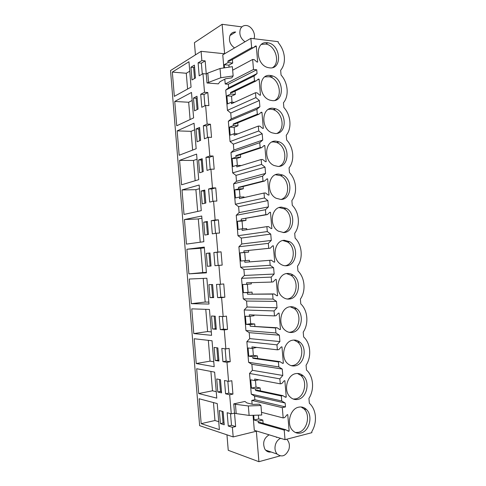 <?xml version="1.0" encoding="UTF-8"?>
<svg xmlns="http://www.w3.org/2000/svg" width="486" height="486" viewBox="0 0 486 486"><rect width="100%" height="100%" fill="white"/><g stroke="black" fill="none" stroke-linecap="round" stroke-linejoin="round"><path stroke-width="0.73" d="M198.106 62.846L199.181 75.828L202.966 73.672L204.515 92.291L200.712 94.266L201.793 107.278L205.608 105.432L207.158 124.1L203.33 125.765L204.412 138.808L208.257 137.265L209.812 155.976L205.955 157.336L207.036 170.41L210.912 169.183L212.467 187.936L208.579 188.987L209.666 202.091L213.573 201.174L215.134 219.976L211.216 220.711L212.309 233.851L216.24 233.244L217.807 252.088L213.858 252.52L214.952 265.684L218.913 265.392L220.486 284.286L216.507 284.395L217.6 297.602L221.598 297.62L223.171 316.562L219.156 316.356L220.255 329.593L224.283 329.927L225.862 348.912L221.816 348.395L222.922 361.663L226.98 362.313L228.56 381.346L224.483 380.508L225.589 393.806L229.678 394.778L231.269 413.859L227.156 412.705L228.268 426.034L232.387 427.322L233.183 436.92L199.637 425.669L170.531 70.549L201.101 51.316L201.872 60.568L198.106 62.846L201.38 63.156L202.285 74.06M224.599 53.77L201.101 51.316M191.065 87.128L188.963 61.746L172.336 72.086L174.328 96.356L191.065 87.128M204.813 235.048L208.445 234.483L207.37 221.47L203.743 222.157L204.813 235.048M198.713 179.656L196.599 154.092L179.577 160.374L181.582 184.808L198.713 179.656M205.839 203.033L204.764 190.05L201.168 191.022L202.231 203.883L205.839 203.033M177.159 130.874L179.158 155.259L196.162 148.74L194.048 123.237L177.159 130.874L191.077 131.335L192.626 150.095M200.645 140.351L199.576 127.435L196.034 128.972L197.091 141.772L200.645 140.351M176.74 125.777L193.61 117.898L191.502 92.455L174.747 101.446L176.74 125.777M193.477 98.063L194.534 110.832L198.057 109.125L196.988 96.24L193.477 98.063L196.168 98.233L197.109 109.587M218.943 361.055L217.85 347.921L214.113 347.435L215.189 360.454L218.943 361.055M195.475 77.973L194.406 65.118L190.925 67.22L191.976 79.959L195.475 77.973M211.592 335.334L209.448 309.467L191.757 308.853L193.786 333.572L211.592 335.334M212.601 284.541L208.913 284.65L209.988 297.602L213.682 297.62L212.601 284.541M209.004 304.054L206.866 278.241L189.315 279.025L191.332 303.683L209.004 304.054M211.064 266.012L209.982 252.969L206.325 253.364L207.394 266.285L211.064 266.012M186.873 249.257L188.89 273.861L206.422 272.84L204.29 247.095L186.873 249.257L200.73 248.279L202.735 272.585L206.38 272.367M216.306 329.301L215.219 316.192L211.513 316.003L212.582 328.992L216.306 329.301M184.437 219.563L186.448 244.112L203.847 241.706L201.72 216.021L184.437 219.563L198.312 218.949L200.232 242.204M198.598 159.961L199.661 172.791L203.239 171.655L202.164 158.703L198.598 159.961L201.283 159.985L202.279 171.959M199.157 185.02L182.007 189.935L184.012 214.423L201.277 210.645L199.157 185.02M198.707 393.551L216.78 398.125L214.636 372.136L196.672 368.722L198.707 393.551L212.497 390.799L216.252 391.692M220.486 379.724L216.72 378.946L217.801 391.995L221.58 392.888L220.486 379.724M214.18 366.693L212.036 340.765L194.212 338.754L196.241 363.528L214.18 366.693M217.236 403.58L199.132 398.757L201.174 423.646L219.386 429.636L217.236 403.58M224.222 424.8L223.129 411.599L219.332 410.53L220.413 423.61L224.222 424.8M228.56 381.346L231.816 380.714L232.934 394.103L228.821 393.144L227.831 381.194M229.678 394.778L232.934 394.103M231.269 413.859L234.519 413.13L235.637 426.556L231.494 425.274L230.528 413.653M232.387 427.322L235.637 426.556M256.894 431.1L233.183 436.92M271.838 75.755L272.014 77.796M274.645 108.499L274.803 110.316M277.463 141.329L277.555 142.349M201.872 60.568L205.165 60.884L206.258 73.951L202.966 73.672M204.515 92.291L207.801 92.516L208.895 105.62L205.608 105.432M207.158 124.1L210.444 124.228L211.538 137.362L208.257 137.265M209.812 155.976L213.093 156.018L214.192 169.177L210.912 169.183M212.467 187.936L215.748 187.882L216.847 201.076L213.573 201.174M215.134 219.976L218.408 219.824L219.514 233.049L216.24 233.244M217.807 252.088L221.075 251.845L222.181 265.107L218.202 265.405L217.108 252.27L213.858 252.52M218.913 265.392L222.181 265.107M220.486 284.286L223.754 283.945L224.86 297.238L220.844 297.219L219.769 284.304M221.598 297.62L224.86 297.238M223.171 316.562L226.433 316.125L227.545 329.447L223.499 329.119L222.448 316.526M224.283 329.927L227.545 329.447M225.862 348.912L229.119 348.377L230.236 361.736L226.16 361.092L225.14 348.82M226.98 362.313L230.236 361.736M207.018 82.984L218.329 83.853L219.976 81.697L225.553 78.768L231.767 77.863L233.146 75.925L220.802 77.736L207.018 82.984L206.264 73.957L207.808 73.082L208.561 82.152M261.517 412.316L283.18 417.942L282.299 407.651L285.482 406.922L285.148 403.022L254.555 396.078L254.864 399.729L251.803 400.385L252.119 404.212M254.555 396.078L251.274 394.146L249.537 373.461L252.386 370.308L251.882 364.324L248.601 362.307L246.864 341.67L249.719 338.614L249.215 332.649L245.934 330.547L244.203 309.959L247.058 307L246.56 301.047L243.267 298.86L241.542 278.32L244.403 275.459L244.16 272.525L243.905 269.517L240.613 267.251L238.893 246.76L241.761 243.99L241.263 238.067L237.964 235.716L236.245 215.274L239.118 212.601L238.62 206.696L235.321 204.254L233.608 183.866L236.482 181.29L235.989 175.391L232.685 172.876L230.978 152.531L233.857 150.053L233.359 144.166L230.054 141.566L228.347 121.269L231.233 118.888L230.741 113.019L227.43 110.334L225.729 90.086L228.614 87.796L228.317 84.236L225.218 83.999L224.811 79.157M223.87 67.925L222.77 54.851L250.855 38.351L278.18 41.675L278.271 42.671C281.777 46.826 283.806 51.607 284.346 57.002C284.735 62.384 283.502 66.813 280.647 70.294L281.06 75.044C288.101 82.693 289.261 96.052 283.447 102.734L283.854 107.497C290.889 114.957 292.05 128.359 286.248 135.254L286.661 140.029C293.684 147.313 294.85 160.738 289.061 167.858L289.474 172.639C296.49 179.741 297.657 193.203 291.873 200.542L292.286 205.335C299.297 212.254 300.47 225.747 294.698 233.304L295.117 238.116C302.116 244.847 303.288 258.376 297.529 266.158L297.948 270.975C304.941 277.518 306.119 291.078 300.372 299.084L300.785 303.92C307.772 310.275 308.95 323.87 303.215 332.096L303.635 336.944C310.609 343.11 311.793 356.742 306.071 365.193L306.49 370.053C313.458 376.043 314.636 389.699 308.926 398.374L309.351 403.246L309.91 403.763C313.045 406.91 314.867 411.071 315.378 416.259C315.785 421.812 314.588 426.939 311.793 431.641L311.884 432.668L285.027 439.666L254.312 430.317L253.054 415.305M233.754 403.872L234.525 413.13L236.202 413.598L235.424 404.297L233.754 403.872L244.932 401.46L246.906 402.924L252.927 404.407L259.269 404.188L260.946 405.518L248.334 405.956L235.424 404.297M224.611 53.764L222.132 24.3L241.894 26.888M195.433 54.882L194.424 42.671L222.132 24.3M229.975 35.569L235.667 32.021C233.007 31.906 231.099 33.115 229.939 35.654C228.584 40.642 230.115 44.736 234.538 47.938M225.589 393.806L228.821 393.144M222.922 361.663L226.16 361.092M220.255 329.593L223.499 329.119M217.6 297.602L220.844 297.219M214.952 265.684L218.202 265.405M221.075 251.845L217.108 252.27M211.216 220.711L214.472 220.559L215.535 233.353M218.408 219.824L214.472 220.559M208.579 188.987L211.841 188.926L212.868 201.338M215.748 187.882L211.841 188.926M205.955 157.336L209.217 157.373L210.213 169.401M213.093 156.018L209.217 157.373M203.33 125.765L206.599 125.886L207.565 137.544M210.444 124.228L206.599 125.886M200.712 94.266L203.986 94.484L204.922 105.766M207.801 92.516L203.986 94.484M205.165 60.884L201.38 63.156M228.268 426.034L231.494 425.274M172.336 72.086L186.284 73.258L187.584 89.047M189.747 71.193L186.284 73.258M203.743 222.157L206.422 222.029L207.467 234.635M207.4 221.847L206.422 222.029M179.577 160.374L193.483 160.477L195.153 180.725M197.024 159.214L193.483 160.477M201.168 191.022L203.853 190.968L204.867 203.263M204.819 190.706L203.853 190.968M194.594 129.811L191.077 131.335M196.034 128.972L198.725 129.069L199.691 140.733M199.673 128.656L198.725 129.069M174.747 101.446L188.677 102.267L190.105 119.538M192.164 100.468L188.677 102.267M197.116 97.741L196.168 98.233M215.189 360.454L218.864 360.15M216.847 347.788L217.856 359.992M190.925 67.22L193.616 67.463L194.534 78.507M194.558 66.898L193.616 67.463M193.786 333.572L207.607 331.555L211.307 331.895M205.772 309.339L207.607 331.555M209.988 297.602L213.658 297.298M211.604 284.571L212.661 297.292M191.332 303.683L205.171 302.037L208.84 302.098M203.221 278.405L205.171 302.037M207.394 266.285L211.058 265.982M206.325 253.364L209.004 253.163L210.074 266.055M209.988 253.054L209.004 253.163M188.89 273.861L202.735 272.585M204.357 247.836L200.73 248.279M212.582 328.992L216.258 328.688M214.223 316.143L215.255 328.603M201.903 218.232L198.312 218.949M202.243 159.645L201.283 159.985M182.007 189.935L195.894 189.68L197.687 211.428M199.46 188.69L195.894 189.68M210.9 371.425L212.497 390.799M217.801 391.995L220.462 391.455L221.482 391.698M219.472 379.511L220.462 391.455M196.241 363.528L210.049 361.147L213.773 361.76M208.33 340.346L210.049 361.147M201.174 423.646L214.952 420.518L218.73 421.69M213.469 402.578L214.952 420.518M220.413 423.61L223.074 422.996L224.101 423.312M222.108 411.314L223.074 422.996M233.146 75.925L232.363 66.655L220.03 68.502L207.808 73.082M285.482 406.922L254.864 399.729M285.148 403.022L281.734 400.974L251.274 394.146M258.838 379.803L254.804 380.605L254.67 379.019L280.276 383.837L279.851 378.849L249.537 373.461M281.734 400.974L281.309 395.981L255.636 390.495L255.502 388.909L251.438 388.053L250.746 379.827L254.804 380.605M279.851 378.849L282.797 375.459L252.386 370.308M251.882 364.324L282.257 369.062L282.797 375.459M282.257 369.062L278.83 366.918L248.601 362.307M256.699 347.423L252.094 348.456L251.961 346.87L277.378 349.829L276.953 344.847L246.864 341.67M278.83 366.918L278.411 361.936L252.927 358.316L252.793 356.736L248.759 356.177L248.073 347.97L252.094 348.456M276.953 344.847L279.912 341.573L249.719 338.614M249.215 332.649L279.365 335.194L279.912 341.573M279.365 335.194L275.939 332.953L245.934 330.547M253.965 315.007L254.026 315.748L249.397 316.38L249.263 314.807L274.487 315.9L274.068 310.937L244.203 309.959M275.939 332.953L275.519 327.977L250.223 326.221L250.09 324.642L246.086 324.381L245.4 316.192L249.397 316.38M274.068 310.937L277.026 307.772L247.058 307M246.56 301.047L276.485 301.405L277.026 307.772M276.485 301.405L273.053 299.072L243.267 298.86M251.232 282.676L251.335 283.891L246.7 284.389L246.572 282.816L271.607 282.062L271.188 277.111L241.542 278.32M273.053 299.072L272.634 294.109L247.526 294.206L247.398 292.627L243.419 292.657L242.733 284.492L246.7 284.389M271.188 277.111L274.153 274.055L244.403 275.459M243.905 269.517L273.612 267.707L274.153 274.055M273.612 267.707L270.18 265.277L240.613 267.251M248.516 250.46L248.656 252.113L244.015 252.471L243.881 250.904L268.734 248.316L268.315 243.377L238.893 246.76M270.18 265.277L269.754 260.332L244.841 262.264L244.707 260.696L240.764 261.012L240.078 252.866L244.015 252.471M268.315 243.377L271.285 240.43L241.761 243.99M241.263 238.067L270.745 234.1L271.285 240.43M270.745 234.1L267.306 231.573L237.964 235.716M245.813 218.439L245.983 220.407L241.335 220.632L241.202 219.065L265.866 214.654L265.447 209.721L236.245 215.274M267.306 231.573L266.887 226.634L242.156 230.4L242.022 228.833L238.11 229.447L237.429 221.318L241.335 220.632M265.447 209.721L268.424 206.89L239.118 212.601M238.62 206.696L267.883 200.572L268.424 206.89M267.883 200.572L264.445 197.948L235.321 204.254M243.121 186.496L243.31 188.787L238.662 188.872L238.529 187.31L263.005 181.078L262.592 176.163L233.608 183.866M264.445 197.948L264.026 193.027L239.483 198.616L239.349 197.055L235.461 197.954L234.781 189.844L238.662 188.872M262.592 176.163L265.569 173.429L236.482 181.29M235.989 175.391L265.034 167.135L265.569 173.429M265.034 167.135L261.59 164.414L232.685 172.876M240.43 154.633L240.649 157.239L235.989 157.185L235.862 155.629L260.156 147.586L259.737 142.684L230.978 152.531M261.59 164.414L261.17 159.505L236.81 166.911L236.682 165.349L232.824 166.534L232.144 158.448L235.989 157.185M259.737 142.684L262.726 140.059L233.857 150.053M233.359 144.166L262.191 133.778L262.726 140.059M262.191 133.778L258.74 130.965L230.054 141.566M237.751 122.843L237.994 125.765L233.329 125.576L233.201 124.027L257.313 114.18L256.894 109.289L228.347 121.269M258.74 130.965L258.321 126.074L234.149 135.278L234.015 133.723L230.188 135.193L229.507 127.125L233.329 125.576M256.894 109.289L259.889 106.774L231.233 118.888M230.741 113.019L259.354 100.511L259.889 106.774M259.354 100.511L255.897 97.607L227.43 110.334M235.072 91.131L235.346 94.369L230.674 94.047L230.546 92.498L254.476 80.858L254.056 75.98L225.729 90.086M255.897 97.607L255.484 92.723L231.488 103.725L231.36 102.169L227.563 103.931L226.883 95.876L230.674 94.047M254.056 75.98L257.058 73.574L228.614 87.796M225.218 83.999L253.504 69.474L256.73 69.777L257.058 73.574M256.73 69.777L228.317 84.236M251.645 47.628L253.188 47.798L255.557 45.97L256.298 46.055L232.393 59.505L232.703 63.046L228.031 62.591L227.898 61.048L251.645 47.628L250.855 38.351M253.504 69.474L252.653 59.456L232.66 70.191M228.031 62.591L224.265 64.705L224.526 67.827M282.299 407.651L251.803 400.385M283.18 417.942L284.699 417.577L287.019 414.801L287.748 414.625L289.158 431.094L288.423 431.276L285.738 429.727L284.213 430.11L285.027 439.666M284.213 430.11L258.352 422.747L258.218 421.155L254.123 420.007L253.728 415.287M260.946 405.518L261.747 415.032L249.124 415.427L236.202 413.598M226.956 434.836L228.244 450.297L258.916 461.7L256.353 431.234M258.916 461.7L280.07 455.886M276.552 437.473L276.236 436.987M269.123 434.824C263.843 438.19 262.404 442.928 264.815 449.04L265.623 450.133C267.148 451.749 268.971 452.369 271.079 451.992M220.03 68.502L220.802 77.736M256.298 46.055L257.665 62.068L256.924 61.989L254.196 59.614L252.653 59.456M254.476 80.858L256.019 80.986L258.382 79.072L259.123 79.139L260.49 95.189L259.749 95.135L257.027 92.832L255.484 92.723M257.313 114.18L258.856 114.259L261.213 112.26L261.954 112.302L263.327 128.389L262.586 128.365L259.864 126.135L258.321 126.074M260.156 147.586L261.693 147.616L264.05 145.533L264.791 145.551L266.164 161.68L265.429 161.674L262.707 159.523L261.17 159.505M263.005 181.078L264.548 181.059L266.893 178.891L267.634 178.884L269.013 195.056L268.278 195.074L265.563 192.991L264.026 193.027M265.866 214.654L267.403 214.587L269.748 212.333L270.483 212.303L271.868 228.517L271.133 228.56L268.424 226.555L266.887 226.634M268.734 248.316L270.265 248.2L272.61 245.861L273.345 245.807L274.73 262.063L273.995 262.13L271.291 260.198L269.754 260.332M271.607 282.062L273.138 281.898L275.477 279.474L276.212 279.395L277.603 295.695L276.868 295.786L274.165 293.927L272.634 294.109M274.487 315.9L276.018 315.687L278.35 313.178L279.086 313.075L280.477 329.417L279.748 329.526L277.044 327.746L275.519 327.977M277.378 349.829L278.903 349.562L281.236 346.961L281.965 346.84L283.362 363.218L282.633 363.358L279.936 361.651L278.411 361.936M280.276 383.837L281.801 383.527L284.122 380.836L284.857 380.69L286.254 397.111L285.525 397.275L282.834 395.647L281.309 395.981M269.572 67.858C282.603 69.668 280.89 44.493 267.895 42.817L267.415 42.75C254.628 40.526 255.515 65.312 268.345 67.651L269.572 67.858M292.924 340.157C283.988 341.075 280.191 357.38 287.591 363.558C289.838 365.563 292.353 366.323 295.13 365.843C304.26 364.585 307.553 348.025 299.941 342.199C297.833 340.455 295.494 339.775 292.924 340.157M295.798 373.625C287.105 374.809 283.144 390.683 290.099 396.959C292.414 399.17 295.051 399.978 298.009 399.377C306.885 397.852 310.36 381.753 303.203 375.806C301.022 373.862 298.556 373.133 295.798 373.625M272.379 100.632C284.82 102.024 284.097 78.24 271.662 75.707L270.222 75.464C258.03 73.665 257.963 97.054 270.198 100.219L272.379 100.632M273.035 108.257C261.401 106.865 260.508 128.966 272.099 132.836L275.197 133.492C287.08 134.488 287.22 111.999 275.41 108.718L273.035 108.257M298.677 407.177C290.197 408.623 286.114 424.126 292.663 430.475C295.02 432.88 297.766 433.719 300.889 432.996C309.546 431.21 313.166 415.5 306.429 409.467C304.187 407.329 301.606 406.569 298.677 407.177M278.685 174.097C268.029 173.459 265.854 193.325 276.121 198.264L280.859 199.46C291.746 199.722 293.246 179.486 282.743 175.051L278.685 174.097M289.401 299.036C299.121 298.343 301.909 280.622 293.252 275.149C291.369 273.843 289.352 273.29 287.208 273.484C277.694 273.818 274.347 291.242 282.773 297.11C284.826 298.665 287.032 299.303 289.401 299.036M286.546 265.757C296.618 265.368 299.054 246.918 289.814 241.718L284.359 240.272C274.511 240.303 271.474 258.424 280.471 264.056C282.384 265.374 284.413 265.939 286.546 265.757M281.516 207.139C271.285 206.848 268.637 225.783 278.253 231.111L283.696 232.569C294.158 232.496 296.174 213.208 286.315 208.348L281.516 207.139M292.262 332.4C301.672 331.416 304.74 314.32 296.624 308.646C294.619 307.122 292.432 306.496 290.063 306.781C280.853 307.413 277.257 324.229 285.148 330.273C287.311 332.06 289.68 332.77 292.262 332.4M275.854 141.134C264.736 140.132 263.145 161.054 274.074 165.513L278.028 166.431C289.389 167.05 290.27 145.751 279.104 141.833L275.854 141.134M282.834 395.647L257.112 390.185L255.636 390.495M255.502 388.909L260.119 387.956L260.362 390.878M260.119 387.956L256.031 387.117L251.438 388.053M255.472 380.471L256.031 387.117M279.936 361.651L254.403 358.054L252.927 358.316M252.793 356.736L257.416 355.928L257.635 358.51M257.416 355.928L253.358 355.375L248.759 356.177M252.763 348.341L253.358 355.375M277.044 327.746L250.223 326.221M250.09 324.642L254.719 323.974L254.907 326.228M254.719 323.974L250.691 323.719L246.086 324.381M250.065 316.289L250.691 323.719M274.165 293.927L247.526 294.206M247.398 292.627L252.027 292.098L252.191 294.018M252.027 292.098L243.419 292.657M247.374 284.316L248.03 292.129M271.291 260.198L244.841 262.264M244.707 260.696L249.348 260.302L249.482 261.887M249.348 260.302L240.764 261.012M248.656 252.113L244.695 252.507L245.375 260.624M244.695 252.507L240.078 252.866M243.881 250.904L270.265 248.2M242.022 228.833L246.669 228.578L246.767 229.702M245.983 220.407L242.046 221.094L242.696 228.797M242.046 221.094L237.429 221.318M241.202 219.065L267.403 214.587M239.349 197.055L244.002 196.933L244.057 197.577M243.31 188.787L239.41 189.753L240.023 197.037M239.41 189.753L234.781 189.844M238.529 187.31L240.017 187.286L264.548 181.059M236.682 165.349L241.348 165.532M240.649 157.239L236.773 158.491L237.35 165.349M236.773 158.491L232.144 158.448M235.862 155.629L237.35 155.648L261.693 147.616M237.903 133.85L234.015 133.723M237.994 125.765L234.149 127.302L234.689 133.741M234.149 127.302L229.507 127.125M233.201 124.027L234.689 124.088L258.856 114.259M234.459 102.364L231.36 102.169M235.346 94.369L231.53 96.185L232.035 102.212M231.53 96.185L226.883 95.876M230.546 92.498L232.041 92.601L256.019 80.986M232.703 63.046L228.912 65.148L229.082 67.147M228.912 65.148L224.265 64.705M227.898 61.048L229.392 61.193L253.188 47.798M285.738 429.727L259.828 422.395L258.352 422.747M258.218 421.155L262.829 420.068L263.102 423.324M262.829 420.068L258.71 418.932L254.123 420.007M258.388 415.135L258.71 418.932M248.334 405.956L249.124 415.427M289.158 431.094L287.08 430.505M259.123 79.139L257.076 80.129M261.954 112.302L260.429 112.922M264.791 145.551L263.576 145.952M267.634 178.884L266.62 179.146M270.483 212.303L269.615 212.461M273.345 245.807L272.579 245.892M274.73 262.063L273.983 262.118M277.603 295.695L276.734 295.695M280.477 329.417L279.462 329.344M283.362 363.218L282.135 363.042M286.254 397.111L284.711 396.783M272.719 67.554C280.598 62.609 275.44 45.21 265.696 44.038L261.517 44.378M291.205 365.654L292.772 365.502C301.879 364.245 305.172 347.776 297.572 341.98L293.86 340.06M293.307 399.055L295.634 398.872C304.485 397.354 307.966 381.334 300.822 375.423L297.499 373.467M274.894 100.414C283.071 95.997 279.104 78.696 269.451 76.77L264.913 76.837M277.02 133.352C285.489 129.495 282.7 112.254 273.175 109.623L270.811 109.162L268.381 109.38M295.47 432.528L298.501 432.321C307.128 430.547 310.754 414.916 304.029 408.92L301.095 406.976M281.139 199.448C290.154 196.769 289.656 179.522 280.471 175.634L275.501 174.741M287.135 299.012C296.794 298.252 299.534 280.677 290.926 275.252L286.503 273.582M285.136 265.775C294.619 264.36 296.308 246.937 287.505 241.979L282.816 240.521M283.144 232.581C292.414 230.528 293.015 213.214 284.024 208.767L279.14 207.577M289.152 332.309L289.923 332.217C299.303 331.239 302.371 314.229 294.279 308.586L290.191 306.763M279.098 166.364C287.852 163.083 286.218 145.867 276.856 142.58L273.612 141.882L271.911 142.015M253.996 38.734C256.007 33.558 251.408 25.746 246.141 25.491C243.443 25.351 241.506 26.584 240.339 29.178C238.966 34.275 240.527 38.473 245.017 41.784M280.616 438.323C278.241 439.387 276.552 441.391 275.532 444.332C274.456 448.171 274.973 451.409 277.087 454.039C281.868 457.581 285.798 456.068 288.872 449.495C289.942 445.583 289.377 442.321 287.171 439.715L286.673 439.241M265.696 44.038L267.895 42.817M297.578 341.974L299.941 342.199M300.822 375.417L303.203 375.806M269.451 76.77L271.662 75.707M273.175 109.617L275.41 108.718M304.029 408.914L306.429 409.467M280.471 175.634L282.743 175.051M290.926 275.252L293.252 275.149M287.505 241.979L289.814 241.718M284.024 208.767L286.315 208.348M294.279 308.586L296.624 308.646M276.856 142.58L279.104 141.833M265.623 450.133L277.087 454.039"/></g></svg>

